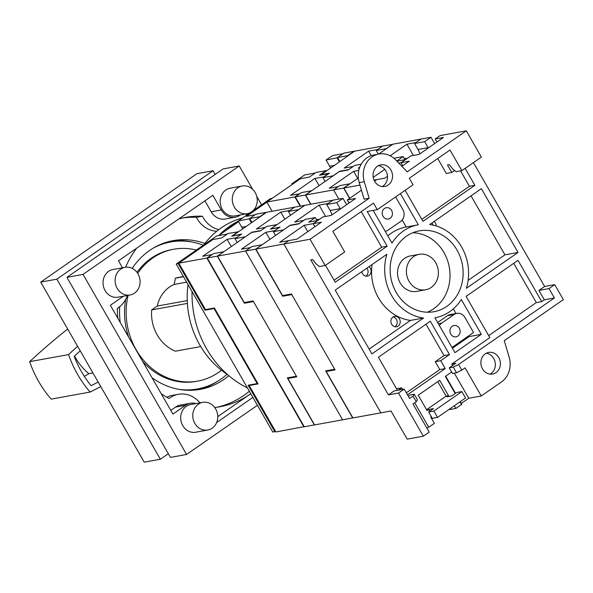 <?xml version="1.0" encoding="UTF-8"?>
<svg xmlns="http://www.w3.org/2000/svg" width="593" height="593" viewBox="0 0 593 593"><rect width="100%" height="100%" fill="white"/><g stroke="black" fill="none" stroke-linecap="round" stroke-linejoin="round"><path stroke-width="0.89" d="M221.456 370.254A67.009 59.278 -100.3 0 1 197.706 381.099A67.009 59.278 -100.3 0 1 136.064 349.618A67.009 59.278 -100.3 0 1 128.125 295.344M137.687 273.373A67.009 59.278 -100.3 0 1 173.682 249.245A67.009 59.278 -100.3 0 1 196.372 250.061M128.614 337.024A67.009 59.278 -100.3 0 1 125.76 299.213M136.99 272.357A67.009 59.278 -100.3 0 1 172.074 249.542L173.682 249.245M153.431 248.015A74.703 66.082 -100.3 0 1 170.695 241.974A74.703 66.082 -100.3 0 1 203.332 245.228M200.731 346.564L175.409 351.175A38.449 34.009 -100.3 0 1 157.219 334.941A38.449 34.009 -100.3 0 1 151.682 309.917L187.373 303.408M183.489 276.709L175.365 278.184A38.449 34.009 -100.3 0 1 178.804 277.346L183.378 276.516M186.625 282.172L174.223 284.425L175.365 278.184M187.24 300.592L157.234 306.062A32.956 29.153 -100.3 0 1 174.223 284.425M151.682 309.917L157.234 306.062M227.023 374.257A74.703 66.082 -100.3 0 1 197.469 388.956A74.703 66.082 -100.3 0 1 179.19 389.401M197.706 381.099L196.09 381.395A67.009 59.278 -100.3 0 1 142.535 361.241M80.218 350.841A727.3 643.353 79.7 0 0 74.192 356.341A100.143 88.587 79.7 0 0 81.53 371.781A100.143 88.587 79.7 0 0 91.077 385.695A727.3 643.353 79.7 0 0 98.179 382.077M74.496 356.059A58.44 51.695 79.7 0 0 75.274 357.446A58.44 51.695 79.7 0 0 88.883 373.716A727.3 643.353 -100.3 0 1 84.317 376.362M92.945 372.975L88.883 373.716M29.65 361.656L68.566 354.57A105.413 93.249 79.7 0 0 90.114 392.047L51.198 399.133A105.413 93.249 -100.3 0 1 29.65 361.656A736.306 651.322 -100.3 0 1 67.669 329.011M77.616 346.312A736.306 651.322 79.7 0 0 68.566 354.57M90.114 392.047A736.306 651.322 79.7 0 0 100.788 386.614M349.603 198.396L343.666 188.07L349.848 183.778L339.767 185.616L333.585 189.908L338.877 199.107L333.585 189.908L338.306 186.632L329.234 188.285L353.636 171.34L357.712 178.426M253.107 300.94L296.767 376.859L287.894 378.475L314.594 424.922L342.621 419.814L245.554 251.009L217.527 256.109L244.234 302.556L253.107 300.94M277.042 224.614L266.917 226.378L260.409 230.892L251.536 232.508L217.527 256.109M290.563 215.229L288.398 211.464L294.58 207.172L304.661 205.341L298.479 209.633L288.398 211.464M361.167 164.224L354.784 165.388L348.113 170.021L339.24 171.636L305.558 195.015L310.851 204.207M378.371 154.136L376.266 150.481L382.611 146.071L354.584 151.178L320.709 175.009M392.736 144.314L382.611 146.071L377.667 149.503L368.594 151.156L344.192 168.093L353.265 166.44L348.706 169.605L339.633 171.258L333.021 175.847L322.94 177.685L325.105 181.451M392.692 144.24L386.347 148.643L376.266 150.481M343.666 188.07L305.558 195.015M353.636 171.34L358.795 170.406M359.818 167.056L358.194 168.182L359.491 167.945M289.265 377.526L287.894 378.475M276.998 224.539L270.386 229.128L279.459 227.475L274.9 230.64L265.827 232.293L241.425 249.23L250.498 247.577L245.554 251.009L342.621 419.814L352.865 417.865M265.827 232.293L269.904 239.372M368.994 266.672A5.27 4.662 -100.3 0 1 370.329 268.229A5.27 4.662 -100.3 0 1 367.363 276.123A5.27 4.662 -100.3 0 1 362.516 273.647A5.27 4.662 -100.3 0 1 361.812 271.661M365.799 276.108A5.27 4.662 79.7 0 0 367.304 268.777A5.27 4.662 79.7 0 0 366.882 268.14M434.083 221.5A5.27 4.662 -100.3 0 1 435.418 223.05A5.27 4.662 -100.3 0 1 436.196 225.955M432.994 225.103A5.27 4.662 79.7 0 0 432.393 223.598A5.27 4.662 79.7 0 0 431.963 222.968M391.639 324.289A5.27 4.662 -100.3 0 1 394.597 316.388A5.27 4.662 -100.3 0 1 399.445 318.864A5.27 4.662 -100.3 0 1 396.487 326.765A5.27 4.662 -100.3 0 1 391.639 324.289M394.923 326.75A5.27 4.662 79.7 0 0 396.42 319.419A5.27 4.662 79.7 0 0 393.137 316.959M482.502 368.876A10.985 9.718 -100.3 0 1 488.669 352.42A10.985 9.718 -100.3 0 1 498.772 357.579A10.985 9.718 -100.3 0 1 492.605 374.035A10.985 9.718 -100.3 0 1 482.502 368.876M486.216 353.258A10.985 9.718 -100.3 0 1 493.732 358.498A10.985 9.718 -100.3 0 1 490.018 374.109M372.033 264.567A47.24 41.784 79.7 0 0 378.542 297.953A47.24 41.784 79.7 0 0 410.445 320.42L369.135 349.092M386.881 254.264A47.24 41.784 79.7 0 0 391.647 295.566A47.24 41.784 79.7 0 0 423.55 318.033L371.885 353.888L335.215 290.118L386.881 254.264M419.169 254.33L410.297 255.946A18.02 15.937 79.7 0 0 400.186 282.928A18.02 15.937 79.7 0 0 416.753 291.393L425.626 289.777A18.02 15.937 79.7 0 0 435.736 262.788A18.02 15.937 79.7 0 0 419.169 254.33A18.02 15.937 79.7 0 0 409.051 281.312A18.02 15.937 79.7 0 0 425.626 289.777M457.062 250.164A41.087 36.343 79.7 0 0 419.266 230.862A41.087 36.343 79.7 0 0 396.206 292.401A41.087 36.343 79.7 0 0 433.994 311.703A41.087 36.343 79.7 0 0 457.062 250.164M427.316 312.207A41.087 36.343 79.7 0 0 443.957 252.551A41.087 36.343 79.7 0 0 412.839 232.738M374.65 181.31A10.985 9.718 -100.3 0 1 380.817 164.854A10.985 9.718 -100.3 0 1 390.92 170.021A10.985 9.718 -100.3 0 1 384.753 186.469A10.985 9.718 -100.3 0 1 374.65 181.31M378.364 165.699A10.985 9.718 -100.3 0 1 385.88 170.932A10.985 9.718 -100.3 0 1 383.137 185.957A10.985 9.718 -100.3 0 1 382.166 186.55M398.807 163.112L401.016 162.712L402.758 165.736L401.016 162.712L409.281 161.207L401.898 166.329M387.481 176.336L384.872 178.145L376.614 179.649L374.531 181.095L376.614 179.649L374.05 180.116M314.89 226.719L313.148 223.702L321.413 222.197L297.004 239.135L288.747 240.639L283.862 244.027L310.072 239.253L369.15 198.247L364.28 181.717A21.971 19.436 -100.3 0 1 378.845 154.047A21.971 19.436 -100.3 0 1 395.709 159.902L407.206 171.837L466.283 130.831L440.073 135.604L435.188 138.992L436.93 142.016M396.895 161.133L405.575 159.547L401.016 162.712L410.786 155.937L419.043 154.432L443.453 137.487L435.188 138.992M288.821 240.625L283.862 244.027L380.928 412.832L283.862 244.027L255.835 249.134L282.542 295.573L291.415 293.958L335.075 369.884L326.202 371.5L352.902 417.939L391.009 410.993L407.191 439.131L423.32 436.196L398.511 393.055L404.211 389.104L409.6 398.481L413.017 396.109L414.255 394.219L410.223 394.953L408.325 396.265M313.148 223.702L322.918 216.919L331.176 215.415L355.585 198.477L347.32 199.982L361.456 190.168M349.062 203.006L347.32 199.982M554.418 297.96L549.029 288.583L554.722 284.633L563.35 299.635L504.272 340.641L509.15 357.171A21.971 19.436 -100.3 0 1 501.426 381.981L481.249 395.983L465.068 367.853L461.814 370.114L458.582 364.487L554.418 297.96L544.337 299.799L538.948 290.422L544.641 286.463L473.422 162.615M378.845 154.047L373.805 154.966A21.971 19.436 -100.3 0 0 359.239 182.637L364.109 199.166L369.15 198.247M471.027 195.853L504.94 254.834L468.122 280.385M423.32 436.196L429.176 432.127L412.995 403.996L416.249 401.735L417.494 399.845L414.255 394.219M448.538 395.687L446.907 396.813L451.747 395.931L456.632 392.544L461.873 391.588L433.883 411.016L428.643 411.972L433.52 408.584L428.687 409.466L427.056 410.593L418.213 395.212L439.695 380.306L448.538 395.687L446.114 396.124L437.782 381.633M455.194 393.544L445.328 376.392L451.666 371.996M452.6 365.54L451.755 364.065L455.787 363.324L449.272 367.845L452.511 373.471L456.543 372.738L461.814 370.114M451.755 364.065L489.825 337.632L466.098 296.367L518.008 260.342L541.735 301.607L544.337 299.799M541.735 301.607L536.294 302.6L488.684 335.638M449.272 367.845L453.304 367.111L458.582 364.487M416.249 401.735L413.017 396.109M481.249 395.983L468.744 398.266L461.339 403.403L461.51 404.53L455.869 408.436L449.82 409.541L449.546 409.066M426.545 409.711L446.114 396.124M402.573 389.401L401.661 387.807L398.229 390.194M397.421 390.335L378.393 357.245L430.303 321.213L449.501 354.599L440.71 360.7L445.239 368.579L407.48 394.79M398.511 393.055L388.43 394.894L310.776 259.845L312.593 259.519L316.062 263.855L319.397 266.561L325.172 265.516L344.696 251.958L332.836 231.329L373.516 203.095L377.289 209.655L413.084 184.808L409.311 178.248L449.991 150.007L461.858 170.643L456.084 171.696L452.748 168.983L449.279 164.646L447.463 164.973L451.777 172.481L454.616 170.502M465.142 168.36L474.882 185.305L422.957 221.345L405.13 190.338M400.408 193.607L418.332 224.777A47.24 41.784 79.7 0 0 418.161 224.806A47.24 41.784 79.7 0 0 391.973 243.078L373.182 210.404M377.289 209.655L367.208 211.493L387.162 246.191L335.238 282.231L325.498 265.286M388.43 394.894L394.13 390.935L404.211 389.104M431.289 416.575L430.726 416.968L434.387 423.35L428.754 427.256L414.7 402.817M428.687 409.466L429.703 411.231M455.869 408.436L454.327 405.753M461.51 404.53L459.96 401.839M481.331 334.341L454.972 352.642L434.928 317.781A47.24 41.784 79.7 0 0 435.099 317.752A47.24 41.784 79.7 0 0 461.287 299.487L481.331 334.341L469.233 336.55L452.429 348.217M466.38 288.302A47.24 41.784 79.7 0 0 429.71 224.532L481.375 188.67L518.045 252.448L466.38 288.302M325.172 265.516L310.072 239.253M461.858 170.643L481.383 157.086L466.283 130.831M554.722 284.633L544.641 286.463M361.256 211.597L381.714 247.185L387.162 246.191M437.73 158.516L446.329 173.467L451.777 172.481M460.568 170.873L469.441 186.298L474.882 185.305M469.441 186.298L421.816 219.351M381.714 247.185L334.089 280.237M402.21 219.981L406.235 226.986A47.24 41.784 79.7 0 0 406.064 227.015A47.24 41.784 79.7 0 0 387.844 235.895M410.445 320.42L423.55 318.033M504.94 254.834L518.045 252.448M453.319 308.871L455.987 313.512M468.804 335.794L469.233 336.55M549.029 288.583L538.948 290.422M468.744 398.266L454.305 373.145M428.754 427.256L426.849 428.079M461.339 403.403L460.301 401.602M455.535 393.307L445.677 376.155M461.873 391.588L465.535 397.97L437.552 417.39L432.312 418.347L428.643 411.972M433.883 411.016L437.552 417.39M456.543 372.738L453.304 367.111M513.708 263.322L536.294 302.6M401.661 387.807L396.509 388.749M440.71 360.7L435.269 361.693L439.798 369.572L406.331 392.796M445.239 368.579L439.798 369.572M449.501 354.599L444.053 355.592L435.269 361.693M426.004 324.201L444.053 355.592M188.04 284.625A85.688 75.8 79.7 0 0 199.856 345.082A85.688 75.8 79.7 0 0 227.705 374.702M242.685 217.913A85.688 75.8 79.7 0 0 203.859 244.865M238.297 221.182A85.688 75.8 79.7 0 0 218.928 235.339M384.775 169.339L373.219 177.366M317.07 220.626L315.306 217.557L305.225 219.395L298.716 223.917L289.844 225.533L255.835 249.134M331.887 214.925A14.499 12.824 79.7 0 0 330.153 210.493L326.706 204.489L332.888 200.197L342.969 198.359L336.787 202.65L326.706 204.489M419.755 153.935A14.499 12.824 79.7 0 0 418.021 149.503L414.574 143.499L420.919 139.096L392.892 144.203L378.653 154.084M434.647 143.602L431 137.257L420.919 139.096L415.975 142.52L406.902 144.173L390.187 155.781M431 137.257L424.655 141.66L414.574 143.499M393.937 158.257L403.173 156.574L396.776 161.007M358.335 177.989L343.866 188.033L349.766 198.284M359.966 185.098L343.866 188.033M327.573 370.543L326.202 371.5M315.306 217.557L308.694 222.153L317.766 220.5L313.208 223.657L304.135 225.31L279.733 242.255L288.806 240.602M340.426 208.995A14.499 12.824 79.7 0 0 340.234 208.654L336.787 202.65M342.969 198.359L346.616 204.704M428.294 148.005A14.499 12.824 79.7 0 0 428.102 147.664L424.655 141.66M403.173 156.574L404.952 159.665M304.135 225.31L307.782 231.655M383.056 216.341A5.76 5.092 79.7 0 0 388.356 219.039A5.76 5.092 79.7 0 0 391.588 210.419A5.76 5.092 79.7 0 0 386.288 207.713A5.76 5.092 79.7 0 0 383.056 216.341M395.62 196.935L402.817 209.448A8.791 7.776 -100.3 0 1 400.623 221.463L388.259 230.047A8.791 7.776 -100.3 0 1 385.517 231.196A8.791 7.776 -100.3 0 1 385.168 231.248M225.844 230.536A85.688 75.8 -100.3 0 1 238.023 222.086M247.444 387.933A98.868 87.46 -100.3 0 1 192.028 291.556M218.55 235.599L238.594 221.693M194.845 423.417A14.062 12.438 -100.3 0 1 202.739 402.358A14.062 12.438 -100.3 0 1 215.674 408.962A14.062 12.438 -100.3 0 1 207.78 430.029A14.062 12.438 -100.3 0 1 194.845 423.417M207.78 430.029L195.683 432.23A14.062 12.438 -100.3 0 1 182.748 425.626A14.062 12.438 -100.3 0 1 190.642 404.559L202.739 402.358M250.209 212.694A14.062 12.438 -100.3 0 1 247.281 213.665A14.062 12.438 -100.3 0 1 234.346 207.061A14.062 12.438 -100.3 0 1 242.24 185.994A14.062 12.438 -100.3 0 1 255.175 192.599A14.062 12.438 -100.3 0 1 252.996 210.76M247.281 213.665L235.184 215.867A14.062 12.438 -100.3 0 1 222.249 209.262A14.062 12.438 -100.3 0 1 230.143 188.203L242.24 185.994M117.192 288.376A14.062 12.438 -100.3 0 1 125.086 267.317A14.062 12.438 -100.3 0 1 138.021 273.922A14.062 12.438 -100.3 0 1 130.126 294.98A14.062 12.438 -100.3 0 1 117.192 288.376M130.126 294.98L118.029 297.182A14.062 12.438 -100.3 0 1 105.094 290.577A14.062 12.438 -100.3 0 1 112.989 269.519L125.086 267.317M127.354 295.484A26.366 23.32 -100.3 0 1 117.325 308.375A96.229 85.125 79.7 0 0 117.829 318.271M257.421 405.286L186.58 454.453L170.45 457.396L66.913 277.339L223.116 168.916L239.246 165.973L252.751 189.456M182.57 217.987A96.229 85.125 -100.3 0 1 196.357 217.327A26.366 23.32 79.7 0 0 216.808 231.233M161.214 393.722A96.229 85.125 79.7 0 0 169.131 398.466A26.366 23.32 -100.3 0 1 178.352 394.293L172.304 395.398A26.366 23.32 79.7 0 0 166.841 397.206M249.356 391.261A96.229 85.125 -100.3 0 1 217.045 407.213M186.58 454.453L83.042 274.396L239.246 165.973M256.725 196.357L261.58 204.8M252.892 397.406L216.608 422.587M196.061 403.574A15.381 13.602 79.7 0 0 190.405 403.262A15.381 13.602 79.7 0 0 185.609 405.264L172.919 414.077L110.365 305.291L123.055 296.478A15.381 13.602 79.7 0 0 123.448 296.196M122.492 267.784L118.489 260.816L212.865 195.312L221.278 209.937A15.381 13.602 79.7 0 0 235.421 217.164A15.381 13.602 79.7 0 0 240.217 215.163L240.625 214.874M254.486 209.099L254.745 209.544M218.876 229.61A26.366 23.32 -100.3 0 1 202.406 216.23A96.229 85.125 79.7 0 0 185.587 217.379A96.229 85.125 79.7 0 0 178.827 218.936M196.357 217.327L202.406 216.23M214.718 407.502A96.229 85.125 79.7 0 0 220.077 406.724A96.229 85.125 79.7 0 0 250.068 394.204A96.229 85.125 79.7 0 0 250.772 393.715L217.75 416.634M178.352 394.293A26.366 23.32 -100.3 0 1 199.967 402.862M136.598 248.245A96.229 85.125 79.7 0 0 125.583 267.235M66.913 277.339L83.042 274.396M246.095 213.88L246.784 215.074M204.904 200.834L211.197 211.775A15.381 13.602 79.7 0 0 225.34 219.002L235.421 217.164M190.405 403.262L180.324 405.101A15.381 13.602 79.7 0 0 175.528 407.102L170.799 410.386M283.506 229.928L290.133 225.229L299.206 223.576L303.764 220.411L294.691 222.064L319.093 205.126L325.601 216.43M319.271 219.454A14.706 13.009 79.7 0 0 316.425 219.506M255.635 249.171L261.98 244.768L251.899 246.599L245.554 251.009L255.635 249.171L282.705 296.248L291.778 294.595L334.704 369.246L325.631 370.899L352.702 417.976M275.545 235.458L273.38 231.693L280.052 227.067L271.335 228.957M271.179 228.683L304.861 205.304L332.888 200.197L328.166 203.473L319.093 205.126M283.461 229.862L273.38 231.693M359.766 167.196L359.017 168.034M358.884 167.804L359.58 167.678M407.139 158.464A14.706 13.009 79.7 0 0 404.293 158.524M284.084 295.292L282.705 296.248M406.902 144.173L413.395 155.462M292.282 184.408L291.904 183.756L304.594 174.942L315.268 173M330.471 167.915A14.499 12.824 79.7 0 0 329.634 166.225L326.076 160.036L332.421 155.633L343.088 153.691M227.393 233.99L216.727 235.932L176.21 264.055L272.847 432.112L275.5 431.296M242.604 228.898A14.499 12.824 79.7 0 0 241.766 227.215L238.208 221.026L270.423 198.662L272.224 198.336M255.057 214.792L246.406 216.363L266.894 202.146M249.772 218.669L238.208 221.026M293.698 183.43L291.904 183.756M337.639 157.686L326.076 160.036M178.864 263.248L176.21 264.055M249.297 219.002L251.454 222.76M214.525 308.219L214.051 308.553L257.192 383.575L257.666 383.241M337.165 158.012L339.322 161.77M257.192 383.575L248.119 385.228L274.863 431.741M178.226 263.685L204.978 310.206L205.949 309.531M214.051 308.553L204.978 310.206M218.165 380.943A75.578 66.853 -100.3 0 1 197.817 389.734M228.809 375.651A75.578 66.853 -100.3 0 1 200.249 389.349A75.578 66.853 -100.3 0 1 152.03 377.741M168.323 453.704L160.369 459.234L56.832 279.17L213.035 170.747L215.155 174.438M120.231 322.444A75.578 66.853 -100.3 0 1 119.697 306.7M132.217 268.362A75.578 66.853 -100.3 0 1 173.156 240.632A75.578 66.853 -100.3 0 1 204.926 243.456M160.369 459.234L144.24 462.169L40.702 282.112L196.906 173.69L213.035 170.747M40.702 282.112L56.832 279.17M170.747 241.129A75.578 66.853 -100.3 0 1 192.881 242.181M299.68 193.829L290.518 195.334L314.927 178.397L319.086 185.624M238.416 231.811L228.209 233.427L221.7 237.941L212.828 239.557L178.819 263.166L205.519 309.605L214.392 307.989L258.051 383.916L249.179 385.532L275.886 431.971L304.231 426.641M251.936 222.427L249.683 218.52L255.872 214.229L265.953 212.39L259.764 216.682L249.683 218.52M328.641 173.727L319.486 175.231L326.157 170.599L316.076 172.437L309.405 177.07L300.532 178.686L266.85 202.065L272.135 211.264M339.804 161.437L337.55 157.53L343.896 153.127L353.977 151.289L347.631 155.692L337.55 157.53M299.591 193.681L294.877 196.958L266.85 202.065M314.927 178.397L324.082 176.892M328.559 173.579L324 176.744M250.15 384.857L249.179 385.532M211.871 254.775L206.846 258.059L178.819 263.166M206.846 258.059L303.912 426.864M294.877 196.958L300.162 206.156M240.832 234.672L236.273 237.837M236.192 237.689L227.119 239.342L202.71 256.287L211.783 254.634M238.29 231.589L231.678 236.177L240.751 234.524M227.119 239.342L231.277 246.569M459.316 328.211A5.76 5.092 79.7 0 0 454.023 325.505A5.76 5.092 79.7 0 0 450.791 334.126A5.76 5.092 79.7 0 0 456.084 336.831A5.76 5.092 79.7 0 0 459.316 328.211M439.443 325.631A8.791 7.776 -100.3 0 1 441.748 323.081L454.119 314.498A8.791 7.776 -100.3 0 1 456.855 313.356A8.791 7.776 -100.3 0 1 464.942 317.477L473.57 332.488L451.992 347.461M437.656 322.518L447.463 315.706A8.791 7.776 -100.3 0 1 450.206 314.564L456.855 313.356M245.198 236.911L251.825 232.204L260.898 230.551L265.456 227.393L256.384 229.046L280.786 212.101L284.862 219.188M207.246 257.985L217.327 256.146L223.672 251.743L213.591 253.582L207.246 257.985L304.313 426.79L314.557 424.847M237.237 242.433L235.073 238.675L241.744 234.042L233.027 235.932M300.569 206.082L295.277 196.883L301.459 192.592L311.54 190.753L305.358 195.045L295.277 196.883M320.576 174.787L329.449 173.171L322.94 177.685M232.871 235.658L266.553 212.279L294.58 207.172L289.858 210.448L280.786 212.101M245.154 236.837L235.073 238.675M217.327 256.146L244.398 303.231L253.47 301.578L296.396 376.221L287.323 377.874L314.394 424.951M310.65 204.244L305.358 195.045M245.776 302.274L244.398 303.231M368.594 151.156L371.188 155.662M359.239 182.637L364.28 181.717M340.234 208.654L330.153 210.493M428.102 147.664L418.021 149.503M175.528 407.102L185.609 405.264M211.197 211.775L221.278 209.937M246.206 226.407L241.766 227.215M334.074 165.417L329.634 166.225M438.331 323.704L441.748 323.081M447.463 315.706L454.119 314.498M170.695 241.974L167.871 242.493M197.469 388.956L194.645 389.475M406.064 227.015L418.161 224.806"/></g></svg>
